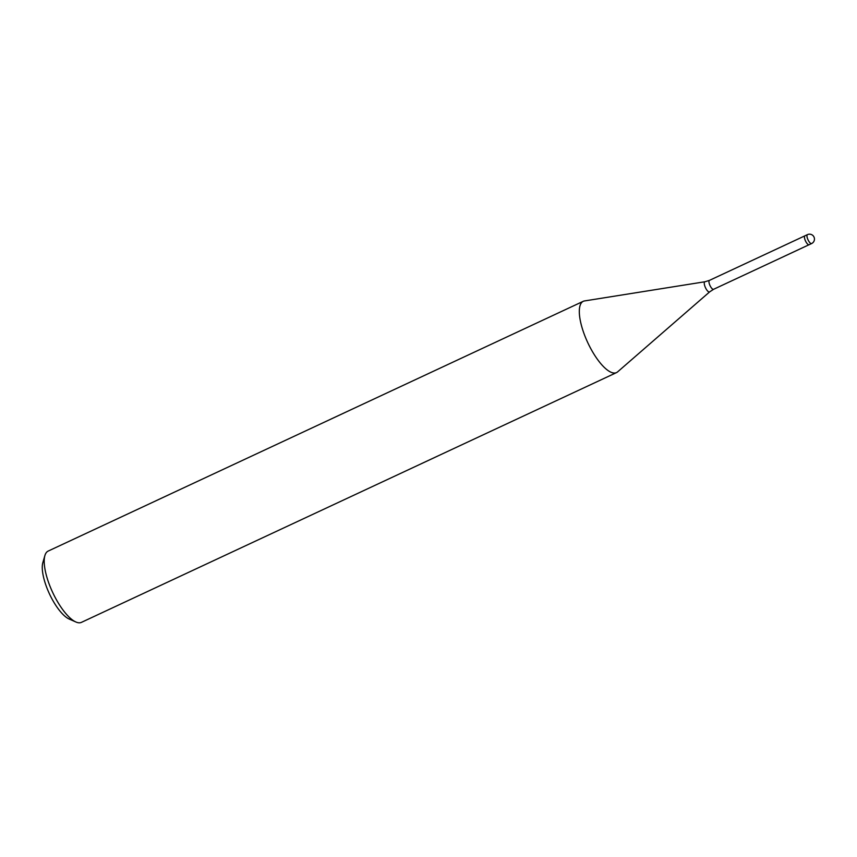<?xml version="1.0" encoding="UTF-8"?>
<svg xmlns="http://www.w3.org/2000/svg" width="857" height="857" viewBox="0 0 857 857"><rect width="100%" height="100%" fill="white"/><g stroke="black" fill="none" stroke-linecap="round" stroke-linejoin="round"><path stroke-width="1.29" d="M804.916 235.825L709.435 280.389L705 281.749L584.506 300.936A39.326 13.391 65 0 0 584.046 333.694A39.326 13.391 65 0 0 616.526 372.591A39.326 13.391 65 0 0 617.693 371.809M584.603 300.914A39.326 13.391 65 0 0 583.253 301.31L48.153 551.094A39.326 13.391 65 0 0 44.896 555.561A39.326 13.391 65 0 0 48.945 583.478A39.326 13.391 65 0 0 75.909 622A39.326 13.391 65 0 0 81.426 622.364L616.526 372.591M583.253 301.31A39.326 13.391 65 0 0 584.046 333.694A39.326 13.391 65 0 0 617.618 371.874L709.703 291.83L713.602 289.291A4.917 1.671 65 0 1 709.542 284.438A4.917 1.671 65 0 1 709.435 280.389M44.896 555.561L42.85 562.578A33.434 11.377 65 0 0 46.299 586.306A33.434 11.377 65 0 0 69.213 619.054L75.909 622M805.044 239.853A4.917 1.671 65 0 0 809.104 244.716A4.917 1.671 65 0 1 806.126 242.156A4.917 1.671 65 0 1 804.937 235.804L807.455 234.636A4.917 1.671 65 0 0 807.551 238.685A4.917 1.671 65 0 0 808.644 240.988A4.917 1.671 65 0 0 811.611 243.549A4.917 4.917 0 0 0 814.15 237.4A4.917 4.917 0 0 0 807.455 234.636M705 281.749A5.581 1.896 65 0 0 704.936 286.399A5.581 1.896 65 0 0 709.703 291.83M809.072 244.727L713.602 289.291M811.611 243.549L809.104 244.716"/></g></svg>
